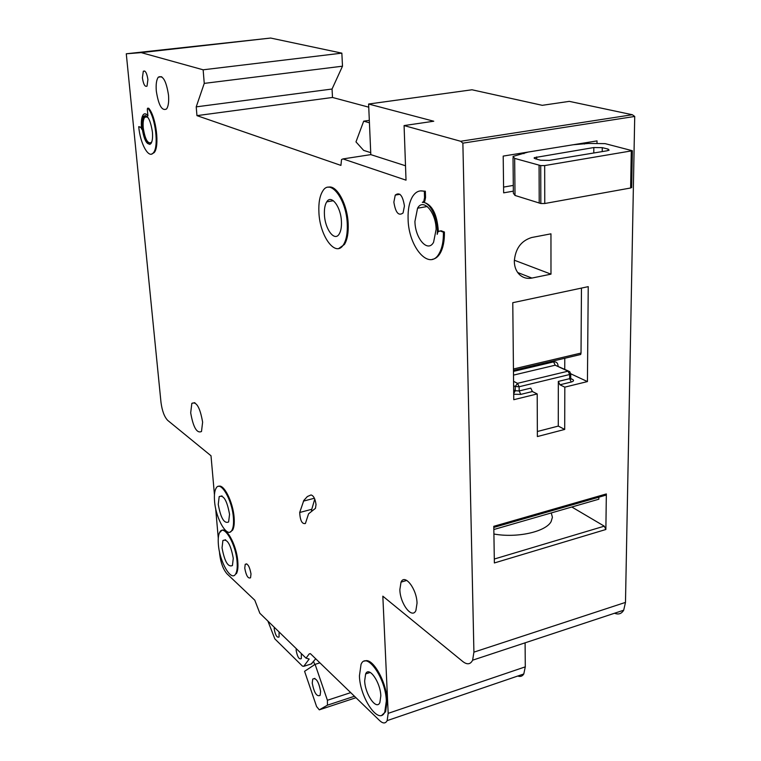 <?xml version="1.0" encoding="UTF-8"?>
<svg xmlns="http://www.w3.org/2000/svg" width="761" height="761" viewBox="0 0 761 761"><rect width="100%" height="100%" fill="white"/><g stroke="black" fill="none" stroke-linecap="round" stroke-linejoin="round"><path stroke-width="1.14" d="M312.229 683.074L312.752 679.05C316.1 677.509 318.726 681.628 320.628 691.416L320.105 695.383C316.747 696.933 314.122 692.824 312.229 683.074M355.891 697.742L319.297 709.842L316.595 706.569L304.581 671.307L315.102 664.353L327.411 700.272L327.439 705.171L319.297 709.842M314.683 664.638L313.618 661.528M319.668 662.917L315.102 664.353M350.602 692.662L327.411 700.272M354.379 696.286L327.439 705.171M540.719 165.594L544.676 165.575L544.762 203.51L540.833 203.51L540.719 165.594L514.664 158.402L513.009 156.424L528.229 152.038M544.676 165.575L632.362 150.735L605.109 143.629L588.453 143.439L573.185 144.761M544.762 203.51L630.622 187.996L631.297 151.059M593.827 147.539L534.232 157.679L535.088 158.707L540.7 160.248L549.318 160.371L606.926 150.811L609.104 150.145L608.106 149.089L602.265 147.644L593.827 147.539L593.78 152.99M540.833 203.51L515.016 195.453L513.371 193.256L513.028 157.717M503.582 187.092L513.295 185.418M631.678 187.273L630.622 187.996M584.429 142.944L584.419 144.029M523.968 152.733L523.968 153.674M514.312 261.365C514.436 266.797 516.11 271.154 519.335 274.455C522.836 277.775 527.031 278.983 531.901 278.069L550.983 274.15L550.954 233.827L531.682 237.518C521.057 240.809 515.273 248.761 514.312 261.365M314.502 509.061L308.566 513.827L305.399 523.492C302.06 524.253 300.157 520.581 299.691 512.495L303.839 500.405L307.368 496.543L311.002 494.954C313.522 495.563 315.197 498.75 316.024 504.533L315.473 508.281L314.683 509.014M338.864 248.428L344.429 244.462C347.292 239.772 348.538 232.895 348.186 223.829C347.501 204.262 336.581 184.457 328.305 187.235M347.263 223.991C347.625 233.056 346.369 239.934 343.515 244.623C335.744 258.008 319.763 236.424 318.907 212.3C318.459 202.902 319.763 195.786 322.807 190.944C330.322 178.074 346.502 199.372 347.263 223.991M438.346 231.296C437.128 214.126 432.134 204.433 423.354 202.226L424.79 201.227L425.542 197.489L425.342 191.211L420.376 190.887M408.086 218.816C407.829 209.494 409.313 202.093 412.529 196.614C415.687 191.667 419.625 189.917 424.353 191.382L424.543 197.66L423.791 201.399L422.355 202.397C430.136 201.465 438.745 219.815 437.214 234.34L437.898 231.867L440.048 230.925L443.406 232.191C443.568 241.056 442.17 248.115 439.221 253.375C429.565 271.62 408.362 247.192 408.086 218.816M425.342 191.211L424.353 191.382M230.117 532.034L232.571 530.198C234.055 527.62 234.559 523.378 234.112 517.49C233.066 501.994 223.724 483.511 218.569 486.384M233.389 517.68C233.836 523.568 233.323 527.811 231.848 530.388C227.425 538.836 215.782 518.821 214.564 501.176C214.069 495.126 214.592 490.778 216.134 488.134C220.405 479.83 232.21 499.701 233.389 517.68M235.682 573.88C231.382 582.327 219.568 561.894 218.378 544.438C217.912 538.721 218.388 534.622 219.815 532.12C223.962 523.787 235.929 544.077 237.09 561.875C237.518 567.43 237.042 571.435 235.682 573.88L236.395 573.68C237.755 571.235 238.231 567.23 237.803 561.675C236.652 543.887 224.676 523.606 220.528 531.929M525.157 649.999L525.223 658.446M381.936 715.15L385.589 711.782L387.159 700.719C386.721 681.827 372.215 656.667 364.69 661.138M386.331 700.995L384.771 712.058C379.026 725.842 359.963 698.037 359.42 675.911L361.047 664.353C366.498 650.864 385.837 678.27 386.331 700.995M142.098 127.991C141.613 122.283 142.136 118.355 143.658 116.214C147.51 114.407 150.431 119.696 152.419 132.062C152.875 137.722 152.362 141.603 150.868 143.705C146.997 145.541 144.076 140.3 142.098 127.991M145.322 115.425L144.409 116.119C142.887 118.259 142.364 122.179 142.84 127.886C144.152 137.484 146.521 142.992 149.946 144.428M145.075 113.798L147.834 114.797M147.824 108.214L148.718 108.243L147.51 108.252L147.33 109.594L147.938 115.91C146.16 113.598 144.6 113.18 143.268 114.683C141.575 117.061 140.994 121.418 141.527 127.772L141.698 129.218L140.994 127.553L138.721 126.659L141.489 127.353M364.671 680.8L365.641 673.932C368.942 665.799 380.51 682.284 380.814 695.849L379.872 702.546C376.457 710.784 364.995 694.146 364.671 680.8M222.041 547.853L222.906 540.5C227.263 538.617 230.716 544.553 233.266 558.308L232.419 565.556C228.034 567.44 224.581 561.542 222.041 547.853M301.318 653.566L301.308 658.655C299.121 659.654 297.399 656.933 296.172 650.493L296.238 648.619M279.068 631.934L279.059 636.995C276.994 637.908 275.387 635.273 274.217 629.1L274.255 627.254M324.424 214.573C324.167 208.971 324.937 204.728 326.745 201.846C331.282 194.065 340.966 206.878 341.432 221.584C341.66 227.063 340.899 231.22 339.168 234.055C334.536 242.017 324.928 229.109 324.424 214.573M190.688 412.852L191.839 403.349C196.443 401.256 200.038 407.525 202.626 422.155L201.494 431.506C196.871 433.618 193.265 427.397 190.688 412.852M399.858 589.604L401.028 582.136C404.738 573.28 416.876 589.062 417.028 603.254L415.896 610.522C412.072 619.521 400.029 603.578 399.858 589.604M218.255 504.41L219.187 496.619C223.572 494.64 227.025 500.538 229.546 514.303L228.623 521.97C224.21 523.958 220.747 518.098 218.255 504.41M156.319 91.139C155.786 84.395 156.443 79.734 158.317 77.156C162.883 74.92 166.279 80.923 168.514 95.163C169.018 101.841 168.362 106.445 166.545 108.975C161.95 111.258 158.545 105.313 156.319 91.139M151.962 141.327L151.315 142.459C147.758 144.143 145.075 139.339 143.268 128.057C142.83 122.825 143.306 119.23 144.704 117.27L146.34 116.557L148.243 117.869M414.935 221.403L417.57 208.21C423.173 197.679 436.024 212.072 436.12 229.432L433.58 242.264C427.844 253.109 415.087 238.526 414.935 221.403M244.757 568.144L245.223 564.291C247.667 563.188 249.598 566.412 251.006 573.956L250.54 577.78C248.076 578.874 246.155 575.668 244.757 568.144M404.433 206.012C402.74 195.434 399.677 191.791 395.254 195.092L393.865 202.141C395.558 212.69 398.621 216.295 403.064 212.966L404.433 206.012M147.91 79.582C146.883 73.056 145.351 70.278 143.306 71.249L142.402 77.841C143.42 84.347 144.961 87.106 147.016 86.136L147.91 79.582M405.508 165.774L370.816 154.626L368.609 104.029L472.01 89.779L542.26 105.322L569.295 101.365L632.324 114.73L634.722 116.452L625.485 602.398L623.687 610.217C621.528 613.804 618.484 614.812 614.555 613.233M525.1 642.826L525.29 666.855L523.787 673.98C522.35 676.291 520.362 676.967 517.813 676.015M368.743 107.168L332.5 97.465L332.053 89.027L342.498 66.188L341.851 53.146L270.659 38.05L126.278 53.784L160.99 402.369C162.122 410.902 164.376 416.904 167.724 420.405L211.006 455.772L214.45 494.802M432.267 259.349C435.397 258.911 438.041 256.857 440.219 253.185C443.168 247.924 444.567 240.866 444.405 232.01L441.047 230.745M151.572 154.083L154.112 152.676C159.829 146.854 156.243 116.766 148.718 108.243M623.687 610.217L472.629 660.187C470.46 664.429 467.216 664.905 462.907 661.613L382.831 596.177L388.177 713.352L387.149 720.629C385.504 723.663 383.059 723.701 379.796 720.734L310.393 653.651L309.166 653.946L306.055 658.16L309.185 659.036L303.763 666.313L302.478 666.141L274.854 638.898L267.901 621.081M472.629 660.187L473.913 652.148L625.485 602.398M632.324 114.73L460.652 141.27L462.869 143.154L473.913 652.148M460.652 141.27L404.081 125.575L406.022 180.167L343.002 158.916L341.537 159.534L340.918 165.403L196.956 115.634L196.214 106.863L204.252 83.387L203.139 69.803L141.232 52.623L126.278 53.784M306.055 658.16L259.843 613.252L254.792 600.21L226.997 573.813C223.211 569.418 220.776 562.912 219.691 554.274L219.444 551.506M218.274 538.236L215.648 508.377M404.081 125.575L433.751 121.227L368.609 104.029M597.014 142.849L597.033 140.899L503.202 156.091L503.649 192.847L513.352 191.154M513.761 399.706L537.199 393.941L537.38 436.557L564.71 429.432L564.814 387.14L587.435 381.575L588.234 286.65L512.771 302.697L513.761 399.706M634.722 116.452L462.869 143.154M571.815 507.007L604.291 526.165L605.87 529.494L606.346 493.946L606.079 495.107L604.748 495.487M606.346 493.946L493.784 526.317L494.365 562.959L605.87 529.494M493.832 529.523L598.84 499.206L598.869 497.18M315.549 658.959L311.239 663.963M270.659 38.05L141.232 52.623M341.851 53.146L203.139 69.803M342.498 66.188L204.252 83.387M332.053 89.027L196.214 106.863M332.5 97.465L196.956 115.634M369.323 120.362L363.691 121.161L369.427 122.797M370.731 152.657L363.634 150.393L355.977 141.888L363.691 121.161M493.908 534.013C516.795 538.246 545.732 531.844 551.097 521.627L552.419 517.271L551.259 512.943M147.957 108.338C155.472 116.871 159.068 146.959 153.361 152.78C148.737 159.258 140.186 143.753 138.721 126.659M444.405 232.01L443.406 232.191M423.354 202.226L422.716 202.331M311.449 510.403L314.769 499.092M570.902 378.626L572.51 379.387C574.213 380.376 573.794 381.251 571.264 382.022L559.934 384.79L564.814 387.14M570.807 373.822L587.435 381.575M559.934 384.79L558.327 381.423L558.279 426.084L564.71 429.432M537.352 431.506L558.279 426.084M558.327 381.423L569.647 378.664L569.656 374.517L519.126 386.75L519.164 390.954L530.788 388.129L532.396 391.535L537.199 393.941M513.447 368.99L581.024 353.066L581.461 288.086M581.024 353.066L580.681 354.502L579.169 354.854M564.748 369.304L564.776 358.25M514.322 260.214L550.983 274.15M602.265 147.644L602.227 151.591M608.106 149.089L608.087 150.564M536.657 156.928L536.667 159.135M539.073 165.232L539.216 203.101M514.664 158.402L515.016 195.453M517.689 272.514L531.901 278.069M309.927 653.718L309.166 653.946M311.953 663.735L303.763 666.313M370.816 154.626L343.002 158.916M525.29 666.855L388.177 713.352M141.508 127.487L140.994 127.553M425.542 197.489L424.543 197.66M299.691 512.495L311.563 509.347M532.396 391.535L520.762 394.388L519.164 390.954L515.254 390.726L515.216 386.521L513.618 385.722M513.713 394.236L520.762 394.388M513.58 381.356L517.528 383.335L568.039 371.168L555.207 365.204L513.513 375.106M513.665 389.917L515.254 390.726L513.704 393.589M513.475 371.387L553.628 361.903L555.207 365.204L568.648 371.121M558.089 366.212L558.089 365.965C557.823 362.921 556.339 361.57 553.628 361.903M494.298 559.031L604.291 526.165M515.216 386.521L519.126 386.75L517.528 383.335L515.216 386.521M568.039 371.168L569.656 374.517L570.721 374.003L569.704 371.606L568.039 371.168M570.76 373.575L570.702 378.141L569.647 378.664L571.264 382.022M570.702 377.665L570.845 378.94L572.51 379.387M314.873 678.374L312.752 679.05M534.232 157.679L534.232 158.345M632.362 150.735L631.668 187.644M344.429 244.462L343.515 244.623M232.571 530.198L231.848 530.388M385.589 711.782L384.771 712.058M144.409 116.119L143.658 116.214M370.236 672.439L365.641 673.932M225.617 539.768L222.906 540.5M333.366 200.742L326.745 201.846M194.864 402.674L191.839 403.349M406.783 580.424L401.028 582.136M222.012 495.906L219.187 496.619M161.732 76.737L158.317 77.156M147.234 116.937L144.704 117.27M427.292 206.507L417.57 208.21M246.773 563.863L245.223 564.291M395.254 195.092L399.944 194.293M143.306 71.249L144.79 71.068M523.787 673.98L387.149 720.629M154.112 152.676L153.361 152.78M440.219 253.185L439.221 253.375M424.79 201.227L423.791 201.399M303.401 501.128L314.398 498.246M493.803 527.43L606.079 495.107M513.466 370.36L580.681 354.502"/></g></svg>
